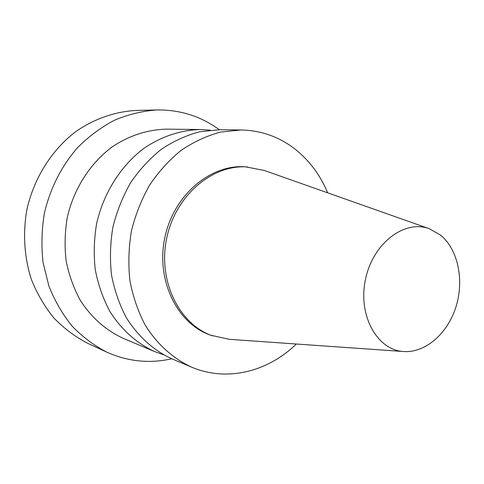 <?xml version="1.0" encoding="UTF-8"?>
<svg xmlns="http://www.w3.org/2000/svg" width="484" height="484" viewBox="0 0 484 484"><rect width="100%" height="100%" fill="white"/><g stroke="black" fill="none" stroke-linecap="round" stroke-linejoin="round"><path stroke-width="0.73" d="M219.282 129.724C200.999 116.317 180.26 109.723 157.076 109.947L136.107 110.455C115.271 111.556 94.555 118.665 76.024 131.418C51.957 149.689 34.092 177.755 26.971 209.263C22.657 233.088 24.23 257.355 31.412 279.534C37.159 293.824 44.679 306.687 53.984 318.103C64.124 328.503 75.383 336.918 87.761 343.344L106.801 352.158C127.982 361.59 149.629 363.793 171.741 358.771M157.076 109.947C142.774 110.951 128.696 114.315 114.847 120.044C101.362 127.092 88.959 136.264 77.634 147.541C61.48 166.151 50.415 187.931 44.443 212.887C41.678 229.495 41.213 246.023 43.052 262.485L48.884 286.05C54.783 300.903 62.515 314.249 72.074 326.089C82.504 336.852 94.078 345.54 106.801 352.158M210.201 130.135L200.83 129.524L166.774 129.155C147.965 129.518 129.113 135.532 112.185 146.888C90.181 163.223 73.762 188.814 67.252 217.625C64.838 232.193 64.475 246.689 66.169 261.112C69.03 275.208 73.743 288.301 80.32 300.401C91.609 317.734 105.948 330.397 123.341 338.395L154.729 351.608L163.568 354.778M200.83 129.524C181.252 129.918 161.571 136.306 143.845 148.394C120.8 165.776 103.515 193.043 96.594 223.717C94.011 239.223 93.581 254.638 95.306 269.963C98.246 284.931 103.134 298.816 109.965 311.623C121.708 329.949 136.633 343.277 154.729 351.608M327.692 192.838C320.402 175.408 309.802 161.051 295.887 149.756C279.897 137.069 261.608 130.468 241.02 129.966L219.675 129.73L199.723 131.757C186.394 135.296 173.629 141.122 161.42 149.229C149.78 158.558 139.513 169.721 130.626 182.704C122.736 196.534 116.832 211.333 112.905 227.099C110.231 243.131 109.759 259.055 111.495 274.882C114.478 290.333 119.451 304.654 126.421 317.849C138.4 336.719 153.628 350.41 172.104 358.922L191.779 367.205C226.942 382.179 267.997 371.688 296.311 344.015M241.02 129.966L220.613 132.065C206.971 135.738 193.884 141.77 181.367 150.173C169.412 159.853 158.867 171.427 149.725 184.9C141.594 199.245 135.502 214.593 131.436 230.947C128.659 247.566 128.139 264.076 129.887 280.466C132.912 296.468 137.982 311.285 145.091 324.915C157.028 344.209 173.205 358.686 191.779 367.205M428.981 228.605L264.367 170.477L245.594 166.829C210.546 163.961 173.478 195.209 164.796 237.874C155.781 280.466 177.35 323.887 210.643 335.206L229.319 339.326L403.468 351.517M247.687 166.974C212.567 164.1 175.408 195.457 166.696 238.267C157.645 281.004 179.255 324.564 212.621 335.908M440.652 235.206L429.429 228.769C404.564 219.185 372.74 243.349 365.462 279.528C357.736 315.61 377.314 350.44 403.94 351.553C425.702 352.909 447.748 333.343 456.007 306.723C464.362 280.133 458.094 249.562 440.652 235.206"/></g></svg>
